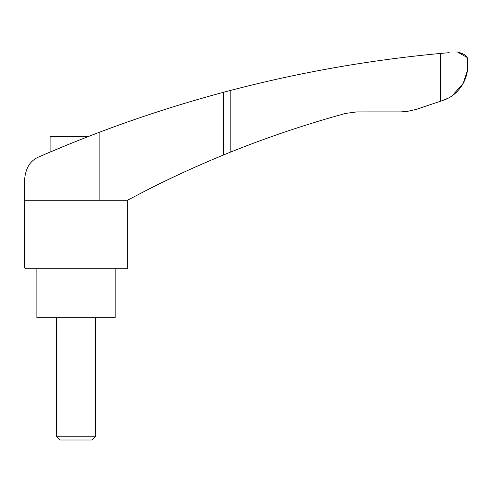 <?xml version="1.0" encoding="UTF-8"?>
<svg xmlns="http://www.w3.org/2000/svg" width="492" height="492" viewBox="0 0 492 492"><rect width="100%" height="100%" fill="white"/><g stroke="black" fill="none" stroke-linecap="round" stroke-linejoin="round"><path stroke-width="0.74" d="M449.19 52.669L440.494 53.444C369.609 60.055 299.726 72.355 230.846 90.337L223.663 92.238C180.558 103.837 139.039 117.213 99.12 132.373L99.12 200.269L127.385 200.269L148.824 189.1C173.295 176.733 198.245 165.337 223.663 154.9L230.846 151.985C268.374 136.924 306.645 124.058 345.648 113.4L356.718 111.912L401.029 111.899L407.388 111.376L416.097 109.427L442.874 100.43C458.962 95.257 466.539 79.968 467.382 70.43L467.4 58.566M99.12 200.269L24.649 200.269L24.649 179.143C25.689 167.661 30.578 160.189 39.329 156.72C57.392 148.799 77.324 140.687 99.12 132.373L110.971 127.957M49.286 152.428L68.185 144.543M90.387 135.718L96.131 133.51M110.294 128.203L109.495 128.498M107.551 129.218L106.93 129.445M105.337 130.042L104.458 130.368M101.303 131.548L87.933 136.671L50.092 136.671L50.092 152.083M127.336 200.269L127.336 268.761L25.824 268.761L24.6 267.537L24.649 181.616M456.681 52.041L457.517 52.011L466.73 57.256M457.517 52.011C463.999 53.763 467.295 55.947 467.4 58.566C467.302 55.953 464.005 53.769 457.517 52.011M440.494 53.444L440.494 101.229M467.382 70.43L463.224 83.345L452.32 95.62M448.317 98.086L442.874 100.43M56.451 436.238L95.589 436.238L91.832 439.989L60.202 439.989L56.451 436.238L56.451 317.684M115.159 268.761L115.159 317.684L36.882 317.684L36.882 268.761M223.663 92.238L223.663 154.9M230.846 90.337L230.846 151.985M95.589 436.238L95.589 317.684"/></g></svg>

